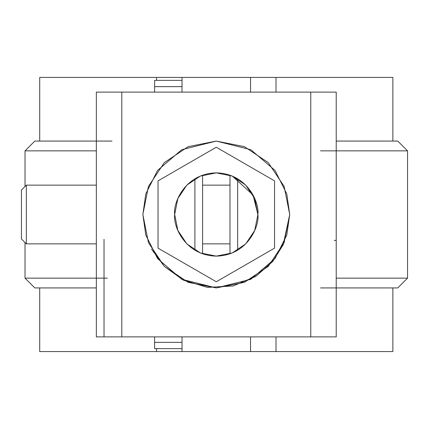 <?xml version="1.0" encoding="UTF-8"?>
<svg xmlns="http://www.w3.org/2000/svg" width="429" height="429" viewBox="0 0 429 429"><rect width="100%" height="100%" fill="white"/><g stroke="black" fill="none" stroke-linecap="round" stroke-linejoin="round"><path stroke-width="0.64" d="M266.221 92.117L260.344 92.117L266.221 92.117M182.019 77.429L182.019 86.642L182.019 77.429L39.709 77.429L392.862 77.429L250.552 77.429L250.552 92.117L250.552 77.429M250.552 351.571L392.862 351.571L276.013 351.571L276.013 336.883L276.013 351.571L250.552 351.571L250.552 336.883L250.552 351.571L182.019 351.571L182.019 348.632L154.606 348.632L154.606 336.883L154.606 342.358L182.019 342.358L182.019 348.632L154.606 348.632L154.606 342.358L182.019 342.358L182.019 336.883L182.019 351.571L156.564 351.571L182.019 351.571M39.709 351.571L156.564 351.571L156.564 348.632L156.564 351.571L39.709 351.571L39.709 287.929M276.013 92.117L276.013 77.429L276.013 92.117M156.564 77.429L156.564 80.368L156.564 77.429M96.348 150.858L25.021 150.858L25.021 186.449M96.348 278.142L25.021 278.142L34.813 287.929M96.348 141.071L34.819 141.071M96.348 287.929L34.819 287.929M336.223 150.858L407.55 150.858L397.758 141.071L336.223 141.071M407.55 150.858L407.55 278.142L397.758 287.929L336.223 287.929M407.55 278.142L336.223 278.142M107.4 278.142L25.07 278.142M34.862 287.929L81.982 287.929M112.017 141.071L34.862 141.071M25.07 150.858L77.37 150.858M320.56 287.929L397.71 287.929M407.502 278.142L355.201 278.142M320.56 150.858L407.502 150.858M397.71 141.071L350.59 141.071M104.027 336.883L112.017 336.883L104.027 336.883L104.027 239.285M310.768 336.883L310.768 92.117L310.768 336.883L121.804 336.883L121.804 92.117L310.768 92.117L96.348 92.117L121.804 92.117L121.804 336.883L96.348 336.883L96.348 92.117L96.348 336.883L336.223 336.883L336.223 92.117L336.223 336.883M310.768 92.117L336.223 92.117M164.382 266.441L183.301 280.105L207.432 287.398L233.129 285.971L255.915 276.319L272.801 261.384L283.247 244.643L289.72 214.5L284.127 186.401L289.72 214.5L284.127 242.599L289.72 214.5L286.781 235.06L275.032 258.558L250.842 279.29L216.286 287.929L181.73 279.29L157.54 258.558L145.796 235.06L142.857 214.5L148.445 242.599L142.857 214.5L148.445 186.401L164.361 162.575L148.445 186.401M284.116 186.374L268.232 162.602M268.195 162.559L244.385 146.659L268.211 162.575L284.127 186.401M244.364 146.648L216.286 141.071L188.208 146.648M188.186 146.659L164.361 162.575L188.186 146.659L216.286 141.071L244.385 146.659M148.455 242.626L164.339 266.398M151.496 249.056L164.361 266.425L188.186 282.341L164.361 266.425L148.445 242.599M188.208 282.352L216.286 287.929L244.364 282.352M244.385 282.341L268.211 266.425L284.127 242.599L268.211 266.425L244.385 282.341L216.286 287.929L188.186 282.341M142.857 214.5L145.796 193.94L157.54 170.442L181.73 149.71L216.286 141.071L250.842 149.71L275.032 170.442L286.781 193.94L289.72 214.5M96.348 92.117L104.027 92.117M194.9 250.204L194.9 178.796L194.9 250.204M202.579 178.153L202.579 250.847M202.579 175.209L202.579 253.791M237.671 178.796L237.671 250.204L237.671 178.796M334.207 240.369L336.089 240.444M229.992 250.847L229.992 178.153M229.992 175.209L229.992 253.791M274.544 180.866L274.544 248.134L216.286 281.767L158.033 248.134L158.033 180.866L216.286 147.233L274.544 180.866L216.286 147.233L158.033 180.866L158.033 248.134L216.286 281.767L274.544 248.134L274.544 180.866M232.293 176.088L253.003 194.916L257.899 214.5C259.572 202.327 247.088 173.455 216.286 172.887C185.489 173.455 173.005 202.327 174.678 214.5C173.005 226.673 185.489 255.545 216.286 256.113C247.088 255.545 259.572 226.673 257.899 214.5L254.729 230.421L245.71 243.924L232.212 252.944L216.286 256.113L200.364 252.944L186.862 243.924L177.842 230.421L174.678 214.5L177.842 198.579L186.862 185.076L200.364 176.056L216.286 172.887L232.212 176.056L245.71 185.076L254.729 198.579L257.899 214.5L254.729 230.421M245.71 243.924L232.212 252.944L216.302 256.113M216.275 256.113L200.364 252.944L186.862 243.924L177.842 230.421L174.678 214.5M177.842 198.579L186.862 185.076L200.364 176.056L216.286 172.887L232.212 176.056L245.71 185.076M154.606 86.642L154.606 80.368L182.019 80.368L154.606 80.368L154.606 92.117L154.606 86.642L182.019 86.642L182.019 92.117L182.019 86.642L154.606 86.642M229.992 243.87L202.579 243.87L229.992 243.87M96.348 243.87L26.346 243.87L96.348 243.87M96.348 185.13L26.346 185.13L26.346 243.87L21.45 238.974L21.45 190.026L21.45 238.974M21.45 190.026L26.346 185.13L26.346 243.87M392.862 141.071L392.862 77.429M392.862 287.929L392.862 351.571M39.709 141.071L39.709 77.429M25.021 242.551L25.021 278.142M34.813 141.071L25.021 150.858M229.992 185.13L202.579 185.13"/></g></svg>
